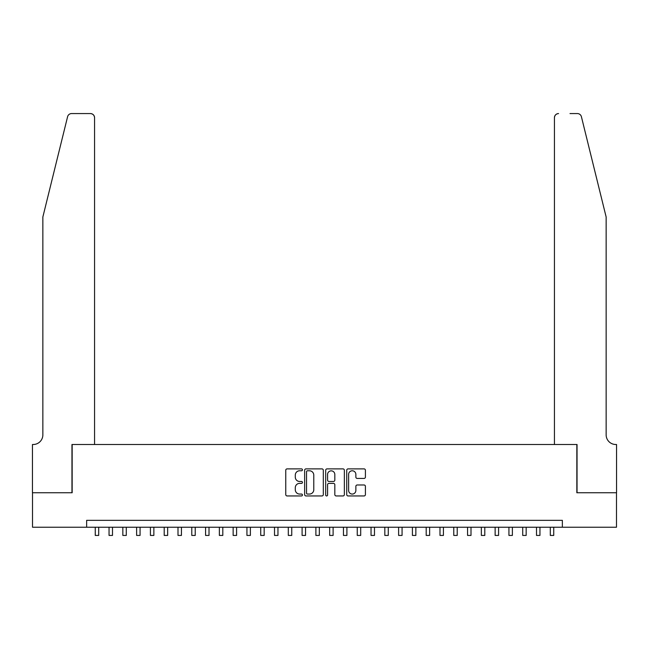 <?xml version="1.0" encoding="UTF-8"?>
<svg xmlns="http://www.w3.org/2000/svg" width="649" height="649" viewBox="0 0 649 649"><rect width="100%" height="100%" fill="white"/><g stroke="black" fill="none" stroke-linecap="round" stroke-linejoin="round"><path stroke-width="0.97" d="M302.442 469.827A0.949 0.949 0 0 0 301.493 468.886L287.109 468.886A1.355 1.355 0 0 0 285.755 470.233L285.755 494.603A1.355 1.355 0 0 0 287.109 495.95L301.493 495.95A0.949 0.949 0 0 0 302.442 495.009A0.949 0.949 0 0 0 301.493 494.059L299.627 494.059A4.332 4.332 0 0 1 295.295 489.727L295.295 487.699A4.332 4.332 0 0 1 299.627 483.367L301.493 483.367A0.949 0.949 0 0 0 302.442 482.418A0.949 0.949 0 0 0 301.493 481.469L299.627 481.469A4.332 4.332 0 0 1 295.295 477.137L295.295 475.109A4.332 4.332 0 0 1 299.627 470.776L301.493 470.776A0.949 0.949 0 0 0 302.442 469.827M364.057 478.427A1.355 1.355 0 0 0 365.411 477.072L365.411 470.233A1.355 1.355 0 0 0 364.057 468.886L348.083 468.886A1.355 1.355 0 0 0 346.728 470.233L346.728 494.603A1.355 1.355 0 0 0 348.083 495.95L364.057 495.95A1.355 1.355 0 0 0 365.411 494.603L365.411 486.344A1.355 1.355 0 0 0 364.057 484.99L357.218 484.99A1.355 1.355 0 0 0 355.863 486.344L355.863 490.441A3.618 3.618 0 0 1 352.245 494.059A3.618 3.618 0 0 1 348.627 490.441L348.627 474.395A3.618 3.618 0 0 1 352.245 470.776A3.618 3.618 0 0 1 355.863 474.395L355.863 477.072A1.355 1.355 0 0 0 357.218 478.427L364.057 478.427M86.641 527.231L32.515 527.231L32.515 492.761L72.161 492.761L72.161 444.5L576.839 444.5L576.839 492.761L616.485 492.761L616.485 527.231L562.359 527.231L562.359 520.336L86.641 520.336L86.641 527.231L562.359 527.231M323.316 470.233A1.355 1.355 0 0 0 321.961 468.886L305.987 468.886A1.355 1.355 0 0 0 304.641 470.233L304.641 494.603A1.355 1.355 0 0 0 305.987 495.95L321.961 495.95A1.355 1.355 0 0 0 323.316 494.603L323.316 470.233M327.039 468.886L343.013 468.886A1.355 1.355 0 0 1 344.359 470.233L344.359 494.603A1.355 1.355 0 0 1 343.013 495.95L336.174 495.95A1.355 1.355 0 0 1 334.819 494.603L334.819 484.722A1.355 1.355 0 0 0 333.464 483.367L328.929 483.367A1.355 1.355 0 0 0 327.583 484.722L327.583 495.009A0.949 0.949 0 0 1 326.634 495.95A0.949 0.949 0 0 1 325.684 495.009L325.684 470.233A1.355 1.355 0 0 1 327.039 468.886M307.48 470.776A0.949 0.949 0 0 0 306.531 471.726L306.531 493.11A0.949 0.949 0 0 0 307.48 494.059L309.443 494.059A4.332 4.332 0 0 0 313.775 489.727L313.775 475.109A4.332 4.332 0 0 0 309.443 470.776L307.48 470.776M334.819 474.468A3.618 3.618 0 0 0 331.201 470.849A3.618 3.618 0 0 0 327.583 474.468L327.583 480.114A1.355 1.355 0 0 0 328.929 481.469L333.464 481.469A1.355 1.355 0 0 0 334.819 480.114L334.819 474.468M95.257 527.231L95.257 535.433L98.705 535.433L98.705 527.231M67.593 116.706C68.648 114.443 68.648 114.443 67.593 116.706C68.648 114.443 68.648 114.443 67.593 116.706L42.858 216.977L42.858 434.846A9.654 9.654 0 0 1 33.204 444.5L32.45 444.5L32.45 492.761L71.958 492.761L71.958 444.5L94.567 444.5L94.567 117.696A4.137 4.137 0 0 0 90.43 113.567L71.609 113.567A4.137 4.137 0 0 0 67.593 116.706M78.991 113.567L90.43 113.567C92.929 113.826 94.308 115.206 94.567 117.696L94.567 444.5M42.858 434.846A9.654 9.654 0 0 1 33.204 444.5M598.556 186.239L581.407 116.706C580.352 114.443 580.352 114.443 581.407 116.706C580.352 114.443 580.352 114.443 581.407 116.706L606.142 216.977L606.142 434.846A9.654 9.654 0 0 0 615.796 444.5L616.55 444.5L616.55 492.761L577.042 492.761L577.042 444.5L554.433 444.5L554.433 117.696L554.433 444.5M570.009 113.567L577.391 113.567A4.137 4.137 0 0 1 581.407 116.706M558.57 113.567A4.137 4.137 0 0 0 554.433 117.696C554.692 115.206 556.071 113.826 558.57 113.567M606.142 434.846A9.654 9.654 0 0 0 615.796 444.5M109.048 527.231L109.048 535.433L112.496 535.433L112.496 527.231M122.839 527.231L122.839 535.433L126.287 535.433L126.287 527.231M136.623 527.231L136.623 535.433L140.07 535.433L140.07 527.231M150.414 527.231L150.414 535.433L153.862 535.433L153.862 527.231M164.205 527.231L164.205 535.433L167.653 535.433L167.653 527.231M177.996 527.231L177.996 535.433L181.436 535.433L181.436 527.231M191.78 527.231L191.78 535.433L195.227 535.433L195.227 527.231M205.571 527.231L205.571 535.433L209.019 535.433L209.019 527.231M219.362 527.231L219.362 535.433L222.81 535.433L222.81 527.231M233.145 527.231L233.145 535.433L236.593 535.433L236.593 527.231M246.936 527.231L246.936 535.433L250.384 535.433L250.384 527.231M260.728 527.231L260.728 535.433L264.175 535.433L264.175 527.231M274.519 527.231L274.519 535.433L277.959 535.433L277.959 527.231M288.302 527.231L288.302 535.433L291.75 535.433L291.75 527.231M302.093 527.231L302.093 535.433L305.541 535.433L305.541 527.231M315.885 527.231L315.885 535.433L319.332 535.433L319.332 527.231M329.668 527.231L329.668 535.433L333.115 535.433L333.115 527.231M343.459 527.231L343.459 535.433L346.907 535.433L346.907 527.231M357.25 527.231L357.25 535.433L360.698 535.433L360.698 527.231M371.041 527.231L371.041 535.433L374.481 535.433L374.481 527.231M384.825 527.231L384.825 535.433L388.272 535.433L388.272 527.231M398.616 527.231L398.616 535.433L402.064 535.433L402.064 527.231M412.407 527.231L412.407 535.433L415.855 535.433L415.855 527.231M426.19 527.231L426.19 535.433L429.638 535.433L429.638 527.231M439.981 527.231L439.981 535.433L443.429 535.433L443.429 527.231M453.773 527.231L453.773 535.433L457.221 535.433L457.221 527.231M467.564 527.231L467.564 535.433L471.004 535.433L471.004 527.231M481.347 527.231L481.347 535.433L484.795 535.433L484.795 527.231M495.138 527.231L495.138 535.433L498.586 535.433L498.586 527.231M508.93 527.231L508.93 535.433L512.377 535.433L512.377 527.231M522.713 527.231L522.713 535.433L526.161 535.433L526.161 527.231M536.504 527.231L536.504 535.433L539.952 535.433L539.952 527.231M550.295 527.231L550.295 535.433L553.743 535.433L553.743 527.231"/></g></svg>
